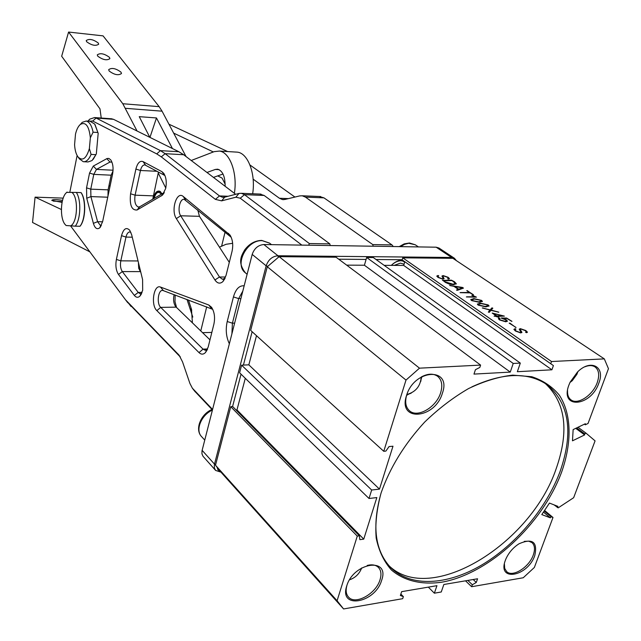 <?xml version="1.0" encoding="UTF-8"?>
<svg xmlns="http://www.w3.org/2000/svg" width="641" height="641" viewBox="0 0 641 641"><rect width="100%" height="100%" fill="white"/><g stroke="black" fill="none" stroke-linecap="round" stroke-linejoin="round"><path stroke-width="0.96" d="M404.343 261.4L401.146 260.735C397.716 260.791 394.439 262.345 391.298 265.382C394.704 262.009 398.285 260.286 402.043 260.214L402.684 260.238M221.097 472.201L215.624 470.43L214.39 468.098L214.358 464.637L266.151 265.815C268.315 259.669 272.265 256.312 277.986 255.751L451.633 257.474L454.453 258.291L456.32 260.583M454.453 258.291L438.957 248.019L436.152 247.194L263.86 244.525C258.195 245.054 254.301 248.347 252.193 254.413L202.003 450.855L201.947 453.828L203.013 456.272L215.56 470.358M276.351 259.036L270.077 264.364M252.137 331.726L243.412 365.082M241.04 374.176L232.563 406.562M217.027 467.153L218.02 469.941L220.48 471.439M402.187 259.741L376.051 259.517M366.091 259.429L338.728 259.196M232.635 243.3L226.025 244.293L219.446 247.162M225.047 232.218L221.666 245.976M206.698 306.823L200.761 330.956M192.789 317.087L186.996 299.443M235.511 152.037L237.434 152.157C248.059 153.239 255.903 174.152 252.65 193.774M213.461 177.405L223.004 174.023M191.234 160.49L214.142 151.653L219.398 151.06C229.935 152.133 237.691 173.447 234.366 193.318M188.43 299.98L191.475 309.242L192.404 322.88M206.979 172.469L215.32 169.44L217.692 169.192C222.675 170.859 225.151 176.555 225.127 186.283M66.744 192.372L76.327 192.436C81.399 199.8 80.774 219.454 75.269 226.161L79.989 226.273C85.517 219.575 86.142 199.968 81.046 192.612L81.078 192.612C86.383 199.672 85.742 219.879 80.021 226.249L79.989 226.273M81.046 192.612L76.327 192.436M75.269 226.161L66.119 225.52L65.07 224.43L66.119 225.52M70.638 225.904C77.785 222.363 78.603 196.675 71.688 192.268M67.153 192.108L66.592 192.54C60.542 197.164 59.565 218.124 65.07 224.43M346.725 585.978C353.512 562.237 390.265 556.821 381.635 580.321C375.105 603.269 338.688 609.687 346.725 585.978M346.933 585.353C345.523 590.361 346.052 594.263 348.52 597.067C355.29 605.352 376.035 593.822 380.025 579.76C381.643 574.464 381.107 570.346 378.422 567.421C375.786 564.889 372.044 564.232 367.197 565.45M406.506 395.577C414.238 368.703 452.001 366.924 442.378 393.254C434.951 419.174 397.508 422.243 406.506 395.577M406.715 394.936C404.719 401.995 405.665 407.283 409.551 410.817C417.612 418.277 436.441 407.187 440.655 392.693C442.819 385.393 441.817 379.937 437.659 376.323C433.42 373.334 428.068 373.487 421.61 376.796M505.372 560.282L506.029 558.656C508.946 552.406 513.313 547.43 519.122 543.728C532.527 537.967 537.751 541.901 534.786 555.523C527.647 576.796 496.911 582.22 505.372 560.282M504.395 563.92L504.699 568.391L506.654 571.588C512.568 577.677 529.145 567.253 533.28 555.01C535.219 549.425 534.802 545.299 532.03 542.647L528.665 541.14L524.282 541.373M568.896 385.073L570.113 382.188L577.501 372.012C590.794 358.551 605.585 366.724 598.822 383.142C590.794 406.931 559.513 409.495 568.896 385.073M567.557 390.537C567.309 394.864 568.463 397.981 571.027 399.88C577.765 405.248 592.909 395.193 597.212 382.637C599.712 375.257 598.974 370.009 595 366.9C592.324 365.202 588.951 365.162 584.88 366.796M381.066 493.017C389.896 467.746 404.415 444.109 424.63 422.115C438.54 408.678 453.171 397.5 468.531 388.582C483.891 381.227 498.618 376.74 512.696 375.129L531.79 376.724C543.055 380.425 552.246 386.587 559.369 395.209C571.668 414.19 572.076 442.49 561.596 472.161C542.254 524.586 488.682 574.24 441.377 582.26C421.506 584.961 404.046 580.85 391.387 569.961C383.911 561.516 378.847 550.883 376.187 538.071C375.065 524.234 376.692 509.21 381.066 493.017M381.203 492.576C371.692 525.932 374.937 551.012 390.922 567.806C410.801 587.396 446.945 585.329 481.207 565.306C515.516 545.13 546.26 508.617 560.034 471.648C573.711 432.411 569.36 403.405 546.981 384.616C528 371.828 502.969 372.573 471.896 386.852M388.919 565.674C430.544 606.066 530.868 544.177 556.204 468.635C569.336 431.024 565.674 402.62 545.211 383.422M421.978 376.604L421.49 378.166M515.917 329.154L515.092 328.665L513.882 329.418L515.444 331.028L520.756 332.943L521.918 332.35L520.284 329.538L521.037 329.089L525.091 330.54L526.357 331.774L525.628 332.35L526.686 332.695L527.407 332.134L525.836 330.548L520.316 328.633L519.226 329.202L520.885 332.094L519.979 332.487L516.157 331.02L514.891 329.746L515.917 329.154M509.258 323.176L516.045 327.455L509.258 323.176M503.361 318.561L507.183 318.449L511.967 321.333L506.566 318.024L501.206 318.072L505.581 319.835L506.398 320.78L505.084 321.317L500.116 319.843L499.379 318.994L500.012 318.321L498.922 318L498.361 318.665L499.523 319.931L505.781 321.798L507.416 321.125L506.374 319.867L503.273 318.513M494.379 315.997L498.842 317.359L497.6 316.414L504.347 316.085L492.2 313.056L496.27 315.957L494.147 316.221M481.575 300.389L473.851 298.61L470.798 299.635L471.512 300.525L479.22 302.312L482.377 301.334L481.575 300.389L473.787 298.81L470.806 299.507M442.779 280.181L445.351 282.401L449.469 284.163L453.604 284.644L456.312 283.755L454.389 281.687L451.368 280.157L442.434 280.389M402.756 257.834L452.891 258.315L604.311 358.88L551.516 361.532L402.756 257.834L402.147 259.869L553.407 365.586L551.909 369.801L517.343 371.708L520.316 363.102L373.318 257.554L366.652 257.49L364.409 265.238L346.685 265.142M438.756 275.894L438.035 275.47L436.753 276.103L438.027 277.433L442.883 279.155L444.093 278.643L442.931 276.383L443.716 275.967L447.426 277.273L448.476 278.306L447.682 278.795L448.66 279.099L449.437 278.611L448.147 277.305L443.091 275.574L441.953 276.079L443.131 278.41L442.202 278.763L438.716 277.449L437.683 276.399L438.756 275.894M463.467 288.105L462.514 287.448L449.686 285.397L453.868 286.303L458.275 289.347L456.528 289.996L457.386 290.341L463.467 288.105M467.593 290.742L466.888 290.75L469.396 292.472L460.07 292.665L469.997 292.881L473.475 294.844L466.768 290.653M476.231 297.16L471.84 295.293L475.326 296.735L466.384 296.943L476.231 297.16M488.218 304.94L480.446 303.153L477.401 304.187L478.13 305.108L485.878 306.895L489.027 305.909L488.218 304.94L480.381 303.353L477.409 304.058M482.713 307.864L489.908 310.1L488.338 312.103L489.291 312.335L490.878 310.356L498.834 312.183L491.094 310.1L492.817 308.193L491.951 307.864L490.149 309.859L482.296 308M215.488 465.23L337.086 600.753L343.576 608.95L222.002 473.338L215.488 465.23L230.768 406.682L232.691 406.554L359.353 535.796L359.881 539.666L363.751 539.129L376.828 497.568L369.016 498.49L371.668 490.012L241.601 365.162L239.614 372.79L369.016 498.49M236.048 409.984L236.97 409.928L245.287 378.302M256.504 335.692L248.836 364.841L241.601 365.162M279.139 256.664L419.494 368.166L406.001 380.081L383.759 451.296L250.671 330.395L267.289 266.744L279.139 256.664L336.044 257.201L480.598 365.098L479.813 367.445L475.43 369.697L473.971 374.096L510.26 372.101L513.225 363.455L520.316 363.102M404.808 261.728L403.694 265.446L384.159 265.342M604.311 358.88L608.461 368.679L588.045 423.469L585.297 424.791L585.369 423.717L573.142 429.598L572.477 440.824L584.632 434.927L584.704 433.861L586.066 433.196L595.072 440.872L573.647 497.712L558.199 507.856L554.048 504.868M551.516 361.532L550.715 363.792M419.494 368.166L480.598 365.098M383.759 451.296L385.866 451.096L389.063 446.577L392.981 446.216L379.48 489.123L371.668 490.012M337.086 600.753L357.277 536.084L359.353 535.796M544.554 510.444L552.999 517.471L534.37 567.453L523.24 577.757L471.648 586.715L472.345 584.752L476.271 582.461L477.577 578.775L443.844 584.496L441.256 591.988L434.366 593.189L436.946 585.674L401.643 591.659L400.369 595.489L403.365 596.651L402.684 598.686L343.576 608.95M552.999 517.471L551.084 516.742L550.363 517.832L541.789 514.595L549.449 503.073L557.966 506.398L557.245 507.488M578.014 427.259L586.066 433.196M513.225 363.455L366.652 257.49M357.277 536.084L230.768 406.682M406.001 380.081L267.289 266.744M471.648 586.715L465.51 580.818M434.366 593.189L428.324 587.132M408.029 394.552L406.594 395.337M403.365 596.651L400.849 594.047M472.345 584.752L467.834 580.425M476.271 582.461L473.178 579.52M363.751 539.129L236.97 409.928M510.26 372.101L364.409 265.238M379.48 489.123L248.836 364.841M551.909 369.801L403.694 265.446M550.363 517.832L543.464 512.079M551.084 516.742L544.185 510.997M584.632 434.927L575.738 428.348M584.704 433.861L576.644 427.908M585.297 424.791L584.44 424.166M443.075 278.587L442.138 278.955L438.716 277.449M438.652 277.641L437.683 276.415M449.437 278.611L448.083 277.497L443.091 275.574M443.035 275.766L441.945 276.063M448.404 278.45L447.843 278.691M444.093 278.643L443.38 277.321M443.316 277.513L442.867 276.575M438.74 275.894L438.035 275.47M437.971 275.662L436.753 276.111M456.248 284.019L454.325 281.88L451.304 280.349L442.715 280.373M455.358 283.683L452.987 284.436L445.118 282.04L443.292 280.774L452.049 280.558L455.414 283.426L453.043 284.243L445.183 281.848L443.356 280.582M463.451 288.105L449.878 285.549M458.275 289.347L456.528 290.173M462.85 287.793L458.644 289.379L454.749 286.455L462.85 287.793L458.7 289.187L454.749 286.455M473.346 294.684L467.529 290.942M469.396 292.472L460.39 292.552M475.326 296.735L466.712 296.831M476.447 297.136L472.497 295.381M472.433 295.581L472.008 295.445M482.312 301.59L481.511 300.581M481.351 301.262L478.515 302.071L472.145 300.717L471.664 299.836M474.484 299.051L480.894 300.397L481.415 301.038L478.587 301.871L472.209 300.517L471.664 299.86L474.484 299.051M488.963 306.166L488.146 305.14M487.993 305.829L485.165 306.654L478.755 305.292L478.266 304.387M481.087 303.594L487.529 304.948L488.057 305.605L485.237 306.454L478.819 305.092L478.266 304.419L481.087 303.594M492.761 308.257L491.887 308.065L490.085 310.06L482.649 308.065M498.65 312.247L491.094 310.1M489.908 310.1L488.346 312.135M496.27 315.957L494.315 316.197M498.674 317.423L497.6 316.414M504.243 316.197L492.296 313.185M502.913 315.901L496.847 316.141L493.298 313.441L503.041 315.757L496.911 315.941L493.298 313.441M507.343 321.365L506.374 319.867M506.302 320.067L503.297 318.761M499.908 318.441L498.922 318M498.858 318.2L498.369 318.569M506.334 320.965L505.012 321.518L500.052 320.051L499.315 319.194M511.806 321.397L506.494 318.232L501.671 317.968M515.877 327.519L509.924 323.16M509.859 323.36L509.178 323.112M520.812 332.302L519.907 332.695L516.157 331.02M516.085 331.229L514.891 329.73M527.335 332.358L525.764 330.756L520.316 328.633M520.252 328.841L519.226 329.17M526.301 331.934L525.772 332.222M521.846 332.591L520.933 330.724M520.861 330.924L520.284 329.522M515.893 329.162L515.092 328.665M515.019 328.873L513.882 329.386M84.107 161.748L88.025 161.949L92.048 160.562L95.878 154.681L91.086 154.409C88.875 159.585 86.263 162.013 83.266 161.7L79.324 158.768M95.004 124.53L98.185 133.312L94.676 124.05L90.165 121.325M80.462 124.298L82.224 122.343L86.158 121.037C89.428 121.822 91.735 125.54 93.081 132.19L97.889 132.511M93.081 132.19L90.349 137.807L89.379 148.552L91.086 154.409M90.349 137.807C89.059 125.956 85.71 121.51 80.309 124.466C78.186 126.341 76.583 129.554 75.502 134.097L74.58 144.626C74.877 150.026 76.023 154.128 78.018 156.933C82.545 161.444 86.335 158.648 89.379 148.552M98.185 133.312L96.318 153.928L93.193 159.377M95.878 154.681L96.318 153.928M109.154 71.015L108.674 69.669C111.702 67.497 115.805 68.323 120.981 72.145L121.478 73.515C118.449 75.686 114.338 74.853 109.154 71.015M97.728 56.152L97.272 54.878C100.268 52.778 104.323 53.596 109.427 57.329L109.891 58.627C106.887 60.727 102.832 59.893 97.728 56.152M86.663 41.753L86.231 40.551C89.203 38.532 93.201 39.349 98.233 42.995L98.682 44.229C95.701 46.24 91.695 45.415 86.663 41.753M153.351 198.846C154.561 193.037 156.676 190.489 159.697 191.194L162.117 193.758M165.779 188.029L158.231 173.014M172.445 148.552L156.468 117.952L139.257 116.662L149.81 137.326M186.05 156.556L162.061 111.181L159.152 106.654L103.065 35.872L68.579 32.05L61.664 56.248L99.98 108.858L101.238 118.032M137.054 131.004L122.808 103.738L68.579 32.05M149.954 137.398L156.468 117.952M62.514 200.361C55.919 199.359 52.346 199.375 51.777 200.409L62.057 202.38M62.209 201.627L53.219 201.106M63.203 198.133L35.087 197.148L61.368 209.503M89.756 251.801L32.539 222.467L35.087 197.148M569.977 382.485L572.253 380.706L576.924 374.264L577.862 371.668M406.867 394.487C415.721 391.996 420.496 386.178 421.193 377.044M421.562 376.828L420.736 381.547M411.21 393.149L406.731 394.888M349.593 579.793C355.41 577.733 359.433 573.775 361.676 567.934M510.965 550.827L512.143 549.489M214.294 177.108L214.11 177.902M373.15 246.216L372.774 244.582L391.955 244.894L323.937 197.853L319.298 196.483M323.937 197.853L305.437 197.116L372.774 244.582M305.437 197.116L302.248 195.785L299.732 195.906L284.868 199.463L282.505 199.575L279.42 198.261L288.41 198.614M253.131 179.143L279.42 198.261M173.655 133.104L213.349 151.957M191.755 310.156L189.944 308.433M225.167 184.207L222.074 178.078L217.724 175.898M227.659 151.564L168.944 124.194M294.932 197.051L249.958 164.977M393.294 246.529L391.955 244.894M161.997 171.708L163.816 173.415C166.203 177.333 166.828 182.356 165.682 188.494L162.341 195.225L137.086 209.984C131.621 210.448 129.45 205.048 130.572 193.774L135.9 169.08C137.486 162.998 139.866 160.506 143.039 161.604L161.997 171.708L164.553 175.33L144.866 164.913C142.871 164.849 141.397 166.708 140.459 170.482L135.091 195.176C134.209 201.595 135.291 205.553 138.336 207.043L139.762 206.739L164.304 192.484M164.985 175.618L164.553 175.33M142.598 279.652L142.679 290.357L139.874 296.174C137.959 297.857 136.116 297.6 134.33 295.397L118.481 274.46C116.021 270.59 115.324 265.574 116.39 259.429L121.518 235.664C123.529 228.685 126.253 226.874 129.714 230.239L131.661 234.742L142.598 279.652M209.976 339.858L175.594 306.55C173.671 303.562 173.126 299.82 173.975 295.341L174.16 294.636M213.91 324.074L208.189 347.021L205.44 352.574C203.333 354.625 201.186 354.633 199.006 352.598L156.861 310.629C150.507 305.02 153.752 283.955 160.53 287.08L208.75 304.988L211.522 307.263C214.439 311.863 215.24 317.463 213.91 324.074M232.042 251.368L226.065 275.326L222.94 281.527C220.079 284.075 217.403 283.546 214.919 279.957L176.347 218.589C170.602 210.344 176.724 190.505 183.27 196.491L229.967 234.991C232.691 239.478 233.38 244.942 232.042 251.368M301.855 245.118L240.255 198.213L235.88 197.204L221.626 200.857L215.368 199.367L161.292 156.853L156.749 153.912L92.697 121.045L88.314 121.189M77.112 155.507L69.837 192.204M70.582 225.904L125.524 299.804L179.103 355.202L182.533 361.869L189.928 383.494L192.364 388.182L212.427 409.303M229.35 343.784C226.161 336.998 225.448 329.578 227.218 321.518L233.444 296.935C235.688 289.123 239.261 285.405 244.173 285.798M86.743 198.245L86.543 187.845L89.548 173.07L93.29 166.091L107.071 158.511L108.866 158.415L110.789 159.938C112.992 163.503 113.585 168.254 112.568 174.192L102.6 221.746L99.7 227.875C97.023 229.782 94.916 228.276 93.378 223.348L86.743 198.245L90.91 196.595L97.584 221.69L100.429 225.52L101.438 225.368M175.169 295.012L174.993 301.663L176.587 307.592M87.873 121.157L89.732 119.162L94.564 117.551L96.094 118.056L160.402 150.627L178.847 151.725L113.497 119.322L111.021 118.745M178.847 151.725L183.671 154.745L165.154 153.672L219.478 195.93L222.443 197.276L224.711 197.148L238.989 193.438L241.409 193.318L244.477 194.672L309.355 243.548L329.835 243.876L264.132 195.457L244.477 194.672L240.255 198.213M235.672 194.303L183.671 154.745M259.669 194.055L264.132 195.457M329.835 243.876L330.203 245.551M140.852 272.473L138.704 268.315L138.4 262.401M158.439 172.052L152.75 199.191M107.976 196.09L108.089 189.848L111.157 175.185L113.016 170.963M197.781 209.936L199.447 216.321L229.302 262.353M180.345 357.029L126.982 301.703M212.019 409.479L194.391 390.834M156.749 153.912L160.402 150.627L165.154 153.672L161.292 156.853M111.911 162.061L110.004 162.045L96.471 169.4L93.786 174.376L90.766 189.159L90.91 196.595L107.744 197.204M130.868 232.282L130.019 231.962C128.176 231.914 126.83 233.612 125.981 237.074L120.812 260.839C120.051 265.238 120.548 268.819 122.319 271.584L138.248 292.448L140.211 293.762L141.701 293.394M309.355 243.548L308.682 245.223M231.209 237.274L184.263 199.375C179.857 198.293 177.164 210.769 180.69 215.785L219.478 277.016L222.403 279.244L225.071 278.266M212.748 309.347L162.822 290.445C158.175 289.395 156.412 303.634 160.707 307.384L203.045 349.137L205.048 350.202L207.444 349.321M242.819 291.078L238.676 298.602L232.411 323.192L231.906 333.777M451.841 258.299L451.633 257.474L436.152 247.194M263.86 244.525L277.986 255.751L278.322 257.353M267.778 266.327L266.151 265.815L252.193 254.413M202.115 450.335L214.479 464.116L215.672 464.525M211.826 332.415L202.54 332.671M219.086 169.633L215.32 169.44M404.054 264.228L400.433 263.106L394.151 265.398M402.524 260.855L404.671 262.185M159.12 191.475L160.643 191.803M161.348 194.207C158.351 190.826 155.939 192.228 154.104 198.414M165.41 187.26L165.915 187.284M125.62 108.329L162.061 111.181M122.808 103.738L159.152 106.654M399.199 246.625L404.247 243.868L409.471 242.995L415.272 244.782L408.742 243.284L404.583 244.333L400.457 246.641M269.661 243.203L262.249 240.663C247.009 239.55 234.005 264.645 245.439 272.874L247.114 274.292M212.403 410.096C201.226 414.927 195.048 430.319 201.627 436.681L204.735 440.095M215.368 199.367L219.478 195.93L228.108 196.266M92.697 121.045L96.094 118.056L113.497 119.322M93.378 223.348L97.584 221.69L102.584 221.81M106.775 158.664L110.004 162.045L111.943 162.149M93.29 166.091L96.471 169.4L113.056 170.218M89.548 173.07L93.786 174.376L111.157 175.185M86.543 187.845L90.766 189.159L108.089 189.848M153.143 195.858L135.091 195.176L130.572 193.774M157.029 171.299L140.459 170.482L135.9 169.08M132.262 237.194L125.981 237.074L121.518 235.664M142.086 292.416L138.248 292.448L134.33 295.397M140.171 271.616L122.319 271.584L118.481 274.46M138.047 260.959L120.812 260.839L116.39 259.429M225.568 277.008L219.478 277.016L214.919 279.957M199.447 216.321L180.69 215.785L176.347 218.589M207.58 348.976L203.045 349.137L199.006 352.598M176.123 307.151L160.707 307.384L156.861 310.629M240.904 298.578L238.676 298.602L233.444 296.935M227.218 321.518L232.411 323.192L234.63 323.144M163.343 290.581L160.53 287.08M208.75 304.988L211.642 308.674M228.468 233.332L230.872 236.97M185.65 200.024L183.27 196.491M195.361 391.98L192.965 388.887M180.225 356.837L178.11 354.056M131.02 306.462L128.681 303.417M224.711 197.148L221.626 200.857M238.989 193.438L235.88 197.204M137.086 209.984L139.762 206.739M164.16 192.572L161.444 195.89M145.571 165.154L143.039 161.604M237.434 152.157L219.398 151.06M403.005 260.951L403.918 261.584M66.592 192.54L66.968 192.108M390.273 567.149L390.922 567.806M86.158 121.037L90.926 121.373M80.309 124.466L82.224 122.343M78.018 156.933L79.62 159.176M153.968 198.486C153.976 194.96 155.899 192.629 159.737 191.491L160.274 191.507M110.116 185.906L108.922 185.85M418.445 246.921L415.272 244.782M245.439 272.874C237.042 262.065 241.633 255.326 244.782 249.806C249.373 243.724 255.014 240.591 261.688 240.407L269.532 243.107L271.488 244.646M212.628 409.222C201.146 413.445 194.295 429.27 201.627 436.681M320.708 196.539L302.248 195.785M282.505 199.575L283.827 199.623M164.192 173.991L163.816 173.415M94.564 117.551L111.943 118.817M100.429 225.52L100.837 225.528M138.801 207.051L138.336 207.043M140.772 293.762L140.211 293.762M223.709 197.324L222.443 197.276M241.409 193.318L261.023 194.111M223.164 279.244L222.403 279.244M205.857 350.178L205.048 350.202M211.899 307.808L211.522 307.263M207.291 349.69L205.44 352.574M230.544 235.912L229.967 234.991M224.959 278.514L222.94 281.527M192.364 388.182L194.6 391.098M125.524 299.804L127.735 302.688M87.929 121.165L89.732 119.162M100.829 226.489L99.7 227.875M141.268 294.267L139.874 296.174M163.88 193.27L162.341 195.225"/></g></svg>

